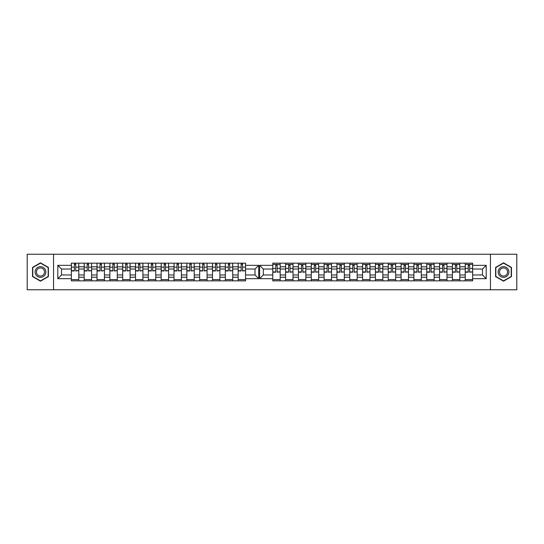 <?xml version="1.0" encoding="UTF-8"?>
<svg xmlns="http://www.w3.org/2000/svg" width="544" height="544" viewBox="0 0 544 544"><rect width="100%" height="100%" fill="white"/><g stroke="black" fill="none" stroke-linecap="round" stroke-linejoin="round"><path stroke-width="0.82" d="M490.443 289.762L516.8 289.762L516.8 254.238L27.2 254.238L27.2 289.762L490.443 289.762L490.443 254.238M459.802 277.202L465.236 277.202L465.236 266.798L459.802 266.798L459.802 280.84M465.236 277.202L465.236 280.84M465.236 263.16L465.236 266.798M452.404 280.84L452.404 263.16M459.802 263.16L459.802 266.798M280.18 263.16L280.18 280.84M285.614 280.84L285.614 263.16M293.012 263.16L293.012 280.84M298.438 280.84L298.438 263.16M305.844 263.16L305.844 280.84M311.27 280.84L311.27 263.16M318.675 263.16L318.675 280.84M324.102 280.84L324.102 263.16M331.507 263.16L331.507 280.84M336.933 280.84L336.933 263.16M344.332 263.16L344.332 280.84M349.765 280.84L349.765 263.16M357.163 263.16L357.163 280.84M362.59 280.84L362.59 263.16M369.995 263.16L369.995 280.84M375.421 280.84L375.421 263.16M382.826 263.16L382.826 280.84M388.253 280.84L388.253 263.16M395.651 263.16L395.651 280.84M401.084 280.84L401.084 263.16M408.483 263.16L408.483 280.84M413.909 280.84L413.909 263.16M421.314 263.16L421.314 280.84M426.741 280.84L426.741 263.16M434.146 263.16L434.146 280.84M439.572 280.84L439.572 263.16M446.978 263.16L446.978 280.84M439.572 266.798L434.146 266.798M426.741 266.798L421.314 266.798M413.909 266.798L408.483 266.798M401.084 266.798L395.651 266.798M388.253 266.798L382.826 266.798M375.421 266.798L369.995 266.798M362.59 266.798L357.163 266.798M349.765 266.798L344.332 266.798M336.933 266.798L331.507 266.798M324.102 266.798L318.675 266.798M311.27 266.798L305.844 266.798M298.438 266.798L293.012 266.798M285.614 266.798L280.18 266.798M452.404 266.798L446.978 266.798M439.572 274.958L434.146 274.958M426.741 274.958L421.314 274.958M413.909 274.958L408.483 274.958M401.084 274.958L395.651 274.958M388.253 274.958L382.826 274.958M375.421 274.958L369.995 274.958M362.59 274.958L357.163 274.958M349.765 274.958L344.332 274.958M336.933 274.958L331.507 274.958M324.102 274.958L318.675 274.958M311.27 274.958L305.844 274.958M298.438 274.958L293.012 274.958M285.614 274.958L280.18 274.958M434.146 277.202L439.572 277.202M421.314 277.202L426.741 277.202M408.483 277.202L413.909 277.202M395.651 277.202L401.084 277.202M382.826 277.202L388.253 277.202M369.995 277.202L375.421 277.202M357.163 277.202L362.59 277.202M344.332 277.202L349.765 277.202M331.507 277.202L336.933 277.202M318.675 277.202L324.102 277.202M305.844 277.202L311.27 277.202M293.012 277.202L298.438 277.202M280.18 277.202L285.614 277.202M452.404 274.958L446.978 274.958M446.978 277.202L452.404 277.202M465.236 274.958L459.802 274.958M263.323 274.958L272.782 274.958L272.782 280.84L472.634 280.84L472.634 274.958L482.501 274.958L482.501 269.042L472.634 269.042L472.634 263.16L272.782 263.16L272.782 269.042L263.323 269.042L263.323 274.958L259.624 278.664L259.624 265.336L272.782 265.336M439.572 269.042L434.146 269.042M426.741 269.042L421.314 269.042M413.909 269.042L408.483 269.042M401.084 269.042L395.651 269.042M388.253 269.042L382.826 269.042M375.421 269.042L369.995 269.042M362.59 269.042L357.163 269.042M349.765 269.042L344.332 269.042M336.933 269.042L331.507 269.042M324.102 269.042L318.675 269.042M311.27 269.042L305.844 269.042M298.438 269.042L293.012 269.042M285.614 269.042L280.18 269.042M272.782 269.042L272.782 274.958M452.404 269.042L446.978 269.042M472.634 279.609L465.236 279.609M465.236 264.391L472.634 264.391M465.236 269.042L459.802 269.042M238.156 280.84L238.156 263.16M232.73 263.16L232.73 280.84M225.325 280.84L225.325 263.16M219.898 263.16L219.898 280.84M212.493 280.84L212.493 263.16M207.067 263.16L207.067 280.84M199.668 280.84L199.668 263.16M194.235 263.16L194.235 280.84M186.837 280.84L186.837 263.16M181.41 263.16L181.41 280.84M174.005 280.84L174.005 263.16M168.579 263.16L168.579 280.84M161.174 280.84L161.174 263.16M155.747 263.16L155.747 280.84M148.349 280.84L148.349 263.16M142.916 263.16L142.916 280.84M135.517 280.84L135.517 263.16M130.091 263.16L130.091 280.84M122.686 280.84L122.686 263.16M117.259 263.16L117.259 280.84M109.854 280.84L109.854 263.16M104.428 263.16L104.428 280.84M97.022 280.84L97.022 263.16M91.596 263.16L91.596 280.84M84.198 280.84L84.198 263.16M84.198 266.798L78.764 266.798L78.764 277.202L84.198 277.202M78.764 266.798L78.764 263.16M78.764 280.84L78.764 277.202M109.854 266.798L104.428 266.798M122.686 266.798L117.259 266.798M135.517 266.798L130.091 266.798M148.349 266.798L142.916 266.798M161.174 266.798L155.747 266.798M174.005 266.798L168.579 266.798M186.837 266.798L181.41 266.798M199.668 266.798L194.235 266.798M212.493 266.798L207.067 266.798M225.325 266.798L219.898 266.798M238.156 266.798L232.73 266.798M97.022 266.798L91.596 266.798M109.854 274.958L104.428 274.958M122.686 274.958L117.259 274.958M135.517 274.958L130.091 274.958M148.349 274.958L142.916 274.958M161.174 274.958L155.747 274.958M174.005 274.958L168.579 274.958M186.837 274.958L181.41 274.958M199.668 274.958L194.235 274.958M212.493 274.958L207.067 274.958M225.325 274.958L219.898 274.958M238.156 274.958L232.73 274.958M104.428 277.202L109.854 277.202M117.259 277.202L122.686 277.202M130.091 277.202L135.517 277.202M142.916 277.202L148.349 277.202M155.747 277.202L161.174 277.202M168.579 277.202L174.005 277.202M181.41 277.202L186.837 277.202M194.235 277.202L199.668 277.202M207.067 277.202L212.493 277.202M219.898 277.202L225.325 277.202M232.73 277.202L238.156 277.202M97.022 274.958L91.596 274.958M91.596 277.202L97.022 277.202M84.198 274.958L78.764 274.958M245.562 269.042L245.562 263.16L71.366 263.16L71.366 269.042L61.499 269.042L61.499 274.958L71.366 274.958L71.366 280.84L245.562 280.84L245.562 274.958L255.014 274.958L255.014 269.042L245.562 269.042L245.562 274.958M104.428 279.609L97.022 279.609M100.028 264.391L101.429 264.391M112.86 264.391L114.254 264.391M117.259 279.609L109.854 279.609M130.091 279.609L122.686 279.609M125.684 264.391L127.085 264.391M142.916 279.609L135.517 279.609M138.516 264.391L139.917 264.391M151.348 264.391L152.748 264.391M155.747 279.609L148.349 279.609M164.179 264.391L165.573 264.391M168.579 279.609L161.174 279.609M181.41 279.609L174.005 279.609M177.011 264.391L178.405 264.391M189.836 264.391L191.236 264.391M194.235 279.609L186.837 279.609M207.067 279.609L199.668 279.609M202.667 264.391L204.068 264.391M219.898 279.609L212.493 279.609M215.499 264.391L216.9 264.391M232.73 279.609L225.325 279.609M228.33 264.391L229.724 264.391M245.562 279.609L238.156 279.609M241.155 264.391L242.556 264.391M87.196 264.391L88.597 264.391M91.596 279.609L84.198 279.609M109.854 269.042L104.428 269.042M122.686 269.042L117.259 269.042M135.517 269.042L130.091 269.042M148.349 269.042L142.916 269.042M161.174 269.042L155.747 269.042M174.005 269.042L168.579 269.042M186.837 269.042L181.41 269.042M199.668 269.042L194.235 269.042M212.493 269.042L207.067 269.042M225.325 269.042L219.898 269.042M238.156 269.042L232.73 269.042M97.022 269.042L91.596 269.042M71.366 274.958L71.366 269.042M74.365 264.391L75.766 264.391M78.764 279.609L71.366 279.609M84.198 269.042L78.764 269.042M472.634 265.336L486.207 265.336L486.207 278.664L472.634 278.664M272.782 278.664L259.624 278.664M245.562 265.336L258.72 265.336L258.72 278.664L245.562 278.664M71.366 278.664L57.793 278.664L57.793 265.336L71.366 265.336M53.557 289.762L53.557 254.238M40.48 281.166L48.416 276.583L48.416 267.417L40.48 262.834L32.545 267.417L32.545 276.583L40.48 281.166M503.52 281.166L511.455 276.583L511.455 267.417L503.52 262.834L495.584 267.417L495.584 276.583L503.52 281.166M472.634 274.958L472.634 269.042M258.72 265.336L255.014 269.042M258.72 278.664L255.014 274.958M61.499 269.042L57.793 265.336M61.499 274.958L57.793 278.664M459.802 279.609L452.404 279.609M452.404 264.391L459.802 264.391M280.18 279.609L272.782 279.609M272.782 264.391L280.18 264.391M293.012 279.609L285.614 279.609M285.614 264.391L293.012 264.391M305.844 279.609L298.438 279.609M298.438 264.391L305.844 264.391M318.675 279.609L311.27 279.609M311.27 264.391L318.675 264.391M331.507 279.609L324.102 279.609M324.102 264.391L331.507 264.391M344.332 279.609L336.933 279.609M336.933 264.391L344.332 264.391M357.163 279.609L349.765 279.609M349.765 264.391L357.163 264.391M369.995 279.609L362.59 279.609M362.59 264.391L369.995 264.391M382.826 279.609L375.421 279.609M375.421 264.391L382.826 264.391M388.253 264.391L395.651 264.391M395.651 279.609L388.253 279.609M408.483 279.609L401.084 279.609M401.084 264.391L408.483 264.391M421.314 279.609L413.909 279.609M413.909 264.391L421.314 264.391M434.146 279.609L426.741 279.609M426.741 264.391L434.146 264.391M446.978 279.609L439.572 279.609M439.572 264.391L446.978 264.391M486.207 265.336L482.501 269.042M486.207 278.664L482.501 274.958M263.323 269.042L259.624 265.336M75.766 270.688L78.724 270.688L75.766 270.973L75.766 263.16M78.724 270.688L78.724 263.16M74.365 264.228L75.766 264.228M71.407 263.16L71.407 270.973L74.365 270.973L74.365 263.16M277.182 271.925L280.14 271.925L277.182 272.204L277.182 264.391M280.14 271.925L280.14 264.391M275.781 265.458L277.182 265.458M272.823 264.391L272.823 272.204L275.781 272.204L275.781 264.391M88.597 270.688L91.555 270.688L88.597 270.973L88.597 263.16M91.555 270.688L91.555 263.16M87.196 264.228L88.597 264.228M84.238 263.16L84.238 270.973L87.196 270.973L87.196 263.16M101.429 270.688L104.387 270.688L101.429 270.973L101.429 263.16M104.387 270.688L104.387 263.16M100.028 264.228L101.429 264.228M97.063 263.16L97.063 270.973L100.028 270.973L100.028 263.16M114.254 270.688L117.218 270.688L114.254 270.973L114.254 263.16M117.218 270.688L117.218 263.16M112.86 264.228L114.254 264.228M109.895 263.16L109.895 270.973L112.86 270.973L112.86 263.16M127.085 270.688L130.043 270.688L127.085 270.973L127.085 263.16M130.043 270.688L130.043 263.16M125.684 264.228L127.085 264.228M122.726 263.16L122.726 270.973L125.684 270.973L125.684 263.16M139.917 270.688L142.875 270.688L139.917 270.973L139.917 263.16M142.875 270.688L142.875 263.16M138.516 264.228L139.917 264.228M135.558 263.16L135.558 270.973L138.516 270.973L138.516 263.16M152.748 270.688L155.706 270.688L152.748 270.973L152.748 263.16M155.706 270.688L155.706 263.16M151.348 264.228L152.748 264.228M148.39 263.16L148.39 270.973L151.348 270.973L151.348 263.16M165.573 270.688L168.538 270.688L165.573 270.973L165.573 263.16M168.538 270.688L168.538 263.16M164.179 264.228L165.573 264.228M161.214 263.16L161.214 270.973L164.179 270.973L164.179 263.16M178.405 270.688L181.37 270.688L178.405 270.973L178.405 263.16M181.37 270.688L181.37 263.16M177.011 264.228L178.405 264.228M174.046 263.16L174.046 270.973L177.011 270.973L177.011 263.16M191.236 270.688L194.194 270.688L191.236 270.973L191.236 263.16M194.194 270.688L194.194 263.16M189.836 264.228L191.236 264.228M186.878 263.16L186.878 270.973L189.836 270.973L189.836 263.16M204.068 270.688L207.026 270.688L204.068 270.973L204.068 263.16M207.026 270.688L207.026 263.16M202.667 264.228L204.068 264.228M199.709 263.16L199.709 270.973L202.667 270.973L202.667 263.16M216.9 270.688L219.858 270.688L216.9 270.973L216.9 263.16M219.858 270.688L219.858 263.16M215.499 264.228L216.9 264.228M212.541 263.16L212.541 270.973L215.499 270.973L215.499 263.16M229.724 270.688L232.689 270.688L229.724 270.973L229.724 263.16M232.689 270.688L232.689 263.16M228.33 264.228L229.724 264.228M225.366 263.16L225.366 270.973L228.33 270.973L228.33 263.16M242.556 270.688L245.514 270.688L242.556 270.973L242.556 263.16M245.514 270.688L245.514 263.16M241.155 264.228L242.556 264.228M238.197 263.16L238.197 270.973L241.155 270.973L241.155 263.16M290.013 271.925L292.971 271.925L290.013 272.204L290.013 264.391M292.971 271.925L292.971 264.391M288.612 265.458L290.013 265.458M285.654 264.391L285.654 272.204L288.612 272.204L288.612 264.391M302.845 271.925L305.803 271.925L302.845 272.204L302.845 264.391M305.803 271.925L305.803 264.391M301.444 265.458L302.845 265.458M298.486 264.391L298.486 272.204L301.444 272.204L301.444 264.391M315.67 271.925L318.634 271.925L315.67 272.204L315.67 264.391M318.634 271.925L318.634 264.391M314.276 265.458L315.67 265.458M311.311 264.391L311.311 272.204L314.276 272.204L314.276 264.391M328.501 271.925L331.459 271.925L328.501 272.204L328.501 264.391M331.459 271.925L331.459 264.391M327.1 265.458L328.501 265.458M324.142 264.391L324.142 272.204L327.1 272.204L327.1 264.391M341.333 271.925L344.291 271.925L341.333 272.204L341.333 264.391M344.291 271.925L344.291 264.391M339.932 265.458L341.333 265.458M336.974 264.391L336.974 272.204L339.932 272.204L339.932 264.391M354.164 271.925L357.122 271.925L354.164 272.204L354.164 264.391M357.122 271.925L357.122 264.391M352.764 265.458L354.164 265.458M349.806 264.391L349.806 272.204L352.764 272.204L352.764 264.391M366.989 271.925L369.954 271.925L366.989 272.204L366.989 264.391M369.954 271.925L369.954 264.391M365.595 265.458L366.989 265.458M362.63 264.391L362.63 272.204L365.595 272.204L365.595 264.391M379.821 271.925L382.786 271.925L379.821 272.204L379.821 264.391M382.786 271.925L382.786 264.391M378.427 265.458L379.821 265.458M375.462 264.391L375.462 272.204L378.427 272.204L378.427 264.391M392.652 271.925L395.61 271.925L392.652 272.204L392.652 264.391M395.61 271.925L395.61 264.391M391.252 265.458L392.652 265.458M388.294 264.391L388.294 272.204L391.252 272.204L391.252 264.391M405.484 271.925L408.442 271.925L405.484 272.204L405.484 264.391M408.442 271.925L408.442 264.391M404.083 265.458L405.484 265.458M401.125 264.391L401.125 272.204L404.083 272.204L404.083 264.391M418.316 271.925L421.274 271.925L418.316 272.204L418.316 264.391M421.274 271.925L421.274 264.391M416.915 265.458L418.316 265.458M413.957 264.391L413.957 272.204L416.915 272.204L416.915 264.391M431.14 271.925L434.105 271.925L431.14 272.204L431.14 264.391M434.105 271.925L434.105 264.391M429.746 265.458L431.14 265.458M426.782 264.391L426.782 272.204L429.746 272.204L429.746 264.391M443.972 271.925L446.937 271.925L443.972 272.204L443.972 264.391M446.937 271.925L446.937 264.391M442.571 265.458L443.972 265.458M439.613 264.391L439.613 272.204L442.571 272.204L442.571 264.391M456.804 271.925L459.762 271.925L456.804 272.204L456.804 264.391M459.762 271.925L459.762 264.391M455.403 265.458L456.804 265.458M452.445 264.391L452.445 272.204L455.403 272.204L455.403 264.391M469.635 271.925L472.593 271.925L469.635 272.204L469.635 264.391M472.593 271.925L472.593 264.391M468.234 265.458L469.635 265.458M465.276 264.391L465.276 272.204L468.234 272.204L468.234 264.391M40.48 266.655A5.345 5.345 0 0 0 35.136 272A5.345 5.345 0 0 0 40.48 277.345A5.345 5.345 0 0 0 45.825 272A5.345 5.345 0 0 0 40.48 266.655M40.48 267.954A4.046 4.046 0 0 0 36.434 272A4.046 4.046 0 0 0 40.48 276.046A4.046 4.046 0 0 0 44.533 272A4.046 4.046 0 0 0 40.48 267.954M48.171 276.44L40.48 280.881L32.79 276.44L32.79 267.56L40.48 263.119L48.171 267.56L48.171 276.44M503.52 277.345A5.345 5.345 0 0 0 508.864 272A5.345 5.345 0 0 0 503.52 266.655A5.345 5.345 0 0 0 498.175 272A5.345 5.345 0 0 0 503.52 277.345M503.52 276.046A4.046 4.046 0 0 0 507.566 272A4.046 4.046 0 0 0 503.52 267.954A4.046 4.046 0 0 0 499.467 272A4.046 4.046 0 0 0 503.52 276.046M495.829 267.56L503.52 263.119L511.21 267.56L511.21 276.44L503.52 280.881L495.829 276.44L495.829 267.56M75.766 267.152L78.724 267.152M71.407 270.688L74.365 270.688M71.407 267.152L74.365 267.152M277.182 268.389L280.14 268.389M272.823 271.925L275.781 271.925M272.823 268.389L275.781 268.389M88.597 267.152L91.555 267.152M84.238 270.688L87.196 270.688M84.238 267.152L87.196 267.152M101.429 267.152L104.387 267.152M97.063 270.688L100.028 270.688M97.063 267.152L100.028 267.152M114.254 267.152L117.218 267.152M109.895 270.688L112.86 270.688M109.895 267.152L112.86 267.152M127.085 267.152L130.043 267.152M122.726 270.688L125.684 270.688M122.726 267.152L125.684 267.152M139.917 267.152L142.875 267.152M135.558 270.688L138.516 270.688M135.558 267.152L138.516 267.152M152.748 267.152L155.706 267.152M148.39 270.688L151.348 270.688M148.39 267.152L151.348 267.152M165.573 267.152L168.538 267.152M161.214 270.688L164.179 270.688M161.214 267.152L164.179 267.152M178.405 267.152L181.37 267.152M174.046 270.688L177.011 270.688M174.046 267.152L177.011 267.152M191.236 267.152L194.194 267.152M186.878 270.688L189.836 270.688M186.878 267.152L189.836 267.152M204.068 267.152L207.026 267.152M199.709 270.688L202.667 270.688M199.709 267.152L202.667 267.152M216.9 267.152L219.858 267.152M212.541 270.688L215.499 270.688M212.541 267.152L215.499 267.152M229.724 267.152L232.689 267.152M225.366 270.688L228.33 270.688M225.366 267.152L228.33 267.152M242.556 267.152L245.514 267.152M238.197 270.688L241.155 270.688M238.197 267.152L241.155 267.152M290.013 268.389L292.971 268.389M285.654 271.925L288.612 271.925M285.654 268.389L288.612 268.389M302.845 268.389L305.803 268.389M298.486 271.925L301.444 271.925M298.486 268.389L301.444 268.389M315.67 268.389L318.634 268.389M311.311 271.925L314.276 271.925M311.311 268.389L314.276 268.389M328.501 268.389L331.459 268.389M324.142 271.925L327.1 271.925M324.142 268.389L327.1 268.389M341.333 268.389L344.291 268.389M336.974 271.925L339.932 271.925M336.974 268.389L339.932 268.389M354.164 268.389L357.122 268.389M349.806 271.925L352.764 271.925M349.806 268.389L352.764 268.389M366.989 268.389L369.954 268.389M362.63 271.925L365.595 271.925M362.63 268.389L365.595 268.389M379.821 268.389L382.786 268.389M375.462 271.925L378.427 271.925M375.462 268.389L378.427 268.389M392.652 268.389L395.61 268.389M388.294 271.925L391.252 271.925M388.294 268.389L391.252 268.389M405.484 268.389L408.442 268.389M401.125 271.925L404.083 271.925M401.125 268.389L404.083 268.389M418.316 268.389L421.274 268.389M413.957 271.925L416.915 271.925M413.957 268.389L416.915 268.389M431.14 268.389L434.105 268.389M426.782 271.925L429.746 271.925M426.782 268.389L429.746 268.389M443.972 268.389L446.937 268.389M439.613 271.925L442.571 271.925M439.613 268.389L442.571 268.389M456.804 268.389L459.762 268.389M452.445 271.925L455.403 271.925M452.445 268.389L455.403 268.389M469.635 268.389L472.593 268.389M465.276 271.925L468.234 271.925M465.276 268.389L468.234 268.389"/></g></svg>
